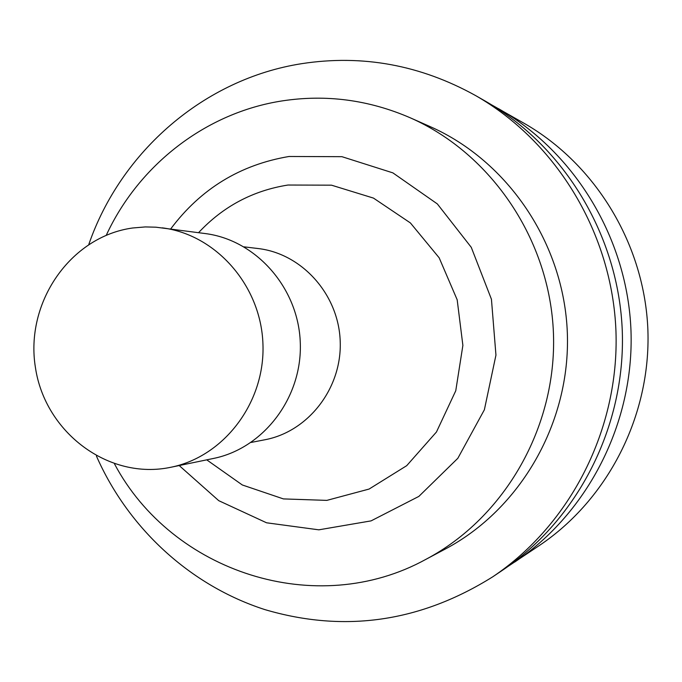 <?xml version="1.0" encoding="UTF-8"?>
<svg xmlns="http://www.w3.org/2000/svg" width="682" height="682" viewBox="0 0 682 682"><rect width="100%" height="100%" fill="white"/><g stroke="black" fill="none" stroke-linecap="round" stroke-linejoin="round"><path stroke-width="1.02" d="M251.078 442.439L264.855 439.771C308.4 431.612 342.083 388.084 340.207 341.315C338.724 294.53 301.998 253.534 257.984 248.521L244.054 246.85M206.731 459.847L242.315 484.97L283.414 498.909L326.84 500.383L369.098 489.054L406.711 465.67L436.463 431.987L455.764 390.752L462.882 345.399L457.179 299.79L439.157 257.787L410.411 222.946L373.472 198.095L331.486 185.172L287.957 185.035C252.817 190.619 223.023 206.501 198.564 232.673M170.875 467.264L213.364 458.474C263.704 448.372 302.458 397.435 300.285 342.748C298.528 288.051 256.219 240.03 205.282 233.568L155.922 227.191L145.317 226.927L132.649 227.993C70.161 236.56 24.723 302.961 35.455 367.717C45.148 432.652 108.83 480.478 170.875 467.264C224.165 456.582 265.264 402.354 262.945 344.095C261.078 285.809 216.194 234.676 162.273 227.848M170.688 228.964C200.636 188.923 240.081 164.763 289.032 156.485L341.929 156.681L392.875 172.87L437.341 203.927L471.262 247.319L491.441 299.27L495.95 355.117L484.373 409.771L457.835 458.295L418.859 496.402L371.085 520.878L318.809 529.829L266.577 522.796L218.752 500.673L179.187 465.542M114.508 463.913C171.898 571.976 316.116 619.904 426.097 559.24C504.774 517.536 556.802 427.009 553.46 333.651C550.093 240.303 491.705 153.74 410.232 117.79C368.766 99.862 326.158 94.218 282.416 100.868C206.024 112.539 138.77 164.925 106.29 235.23M508.388 566.171L539.462 545.438C608.02 499.36 650.858 415.611 647.9 330.258C644.72 244.923 595.983 164.456 524.296 123.416L491.824 104.968M514.748 562.036C588.182 512.693 634.175 422.67 630.995 330.872C627.576 239.075 575.241 152.58 498.465 108.643M96.435 456.062C128.139 528.158 190.142 585.54 264.957 609.631C344.495 633.032 420.453 622.078 492.822 576.759L502.046 570.561C577.969 519.556 625.59 426.31 622.291 331.179C618.753 236.066 564.568 146.477 485.183 101.047L475.533 95.531C420.342 64.961 362.423 54.338 301.776 63.656C204.276 78.848 120.961 151.464 88.831 244.361M492.822 576.759C570.553 524.543 619.35 428.952 615.965 331.409C612.342 233.875 556.81 142.035 475.533 95.531M426.097 559.24L445.227 549.07C520.707 509.045 570.544 422.431 567.347 333.157C564.125 243.883 508.209 161.063 430.044 126.562L410.232 117.79"/></g></svg>
